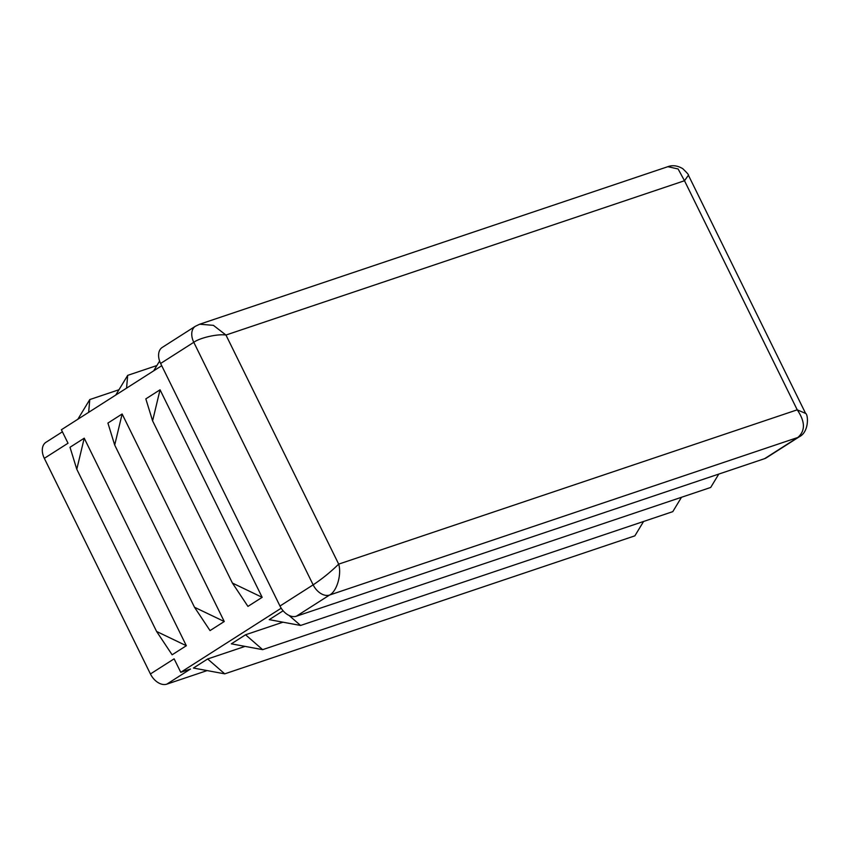 <?xml version="1.0" encoding="UTF-8"?>
<svg xmlns="http://www.w3.org/2000/svg" width="850" height="850" viewBox="0 0 850 850"><rect width="100%" height="100%" fill="white"/><g stroke="black" fill="none" stroke-linecap="round" stroke-linejoin="round"><path stroke-width="1.27" d="M150.429 673.954L174.123 658.835L180.752 672.308L190.506 669.024L166.812 684.154A15.13 10.126 -122.5 0 1 157.972 682.529A15.13 10.126 -122.5 0 1 150.429 673.954L44.328 458.341A15.13 10.126 -122.5 0 1 42.5 447.854A15.13 10.126 -122.5 0 1 45.943 442.308L62.401 431.8M156.602 631.465L172.125 654.798L186.341 645.724L156.602 631.465L76.787 469.253L70.008 447.27L84.224 438.196L76.787 469.253M186.341 645.724L84.224 438.196M194.512 607.272L210.035 630.594L224.251 621.52L194.512 607.272L114.697 445.049L107.918 423.066L122.134 413.993L114.697 445.049M224.251 621.52L122.134 413.993M232.422 583.068L247.945 606.401L262.161 597.327L232.422 583.068L152.596 420.856L145.828 398.873L160.044 389.799L152.596 420.856M262.161 597.327L160.044 389.799M643.577 521.475L634.876 535.84L224.751 673.848L207.644 658.973L245.044 646.393M207.644 658.973L193.428 668.047L224.751 673.848M681.487 497.282L672.786 511.647L262.661 649.655L245.554 634.769L282.944 622.189M245.554 634.769L231.338 643.843L262.661 649.655M718.792 474.077L710.696 487.454L300.571 625.462L289.043 615.432M283.135 610.789L269.248 619.65L300.571 625.462M44.328 458.341L68.021 443.222L61.391 429.749L161.723 365.702M77.86 419.241L89.781 399.564L118.979 389.736M89.781 399.564L88.655 412.346M115.77 395.038L127.691 375.36L156.889 365.532M127.691 375.36L126.554 388.152M153.669 370.844L159.609 361.048M207.134 670.586L166.812 684.154M279.979 606.029L313.151 584.853C322.437 578.648 330.947 571.731 338.683 564.124C341.828 574.526 336.791 591.536 329.534 595.053L296.363 616.218A15.13 10.126 -122.5 0 1 279.979 606.029L160.618 363.471A15.13 10.126 -122.5 0 1 162.233 347.427L195.404 326.251A15.13 10.126 57.5 0 0 193.789 342.295L160.618 363.471M195.404 326.251L199.708 324.211L213.403 325.348L225.962 335.038C217.717 333.731 200.026 337.726 193.789 342.295L313.151 584.853A15.13 10.126 57.5 0 0 329.534 595.053L797.831 437.474A15.13 10.126 57.5 0 0 799.34 436.751L766.179 457.916A15.13 10.126 -122.5 0 1 764.66 458.639L797.831 437.474C805.46 430.812 805.258 421.6 797.226 409.828L805.609 413.419L688.415 175.249L684.494 180.731L678.109 168.969L667.845 166.685C672.605 164.942 677.577 165.601 682.763 168.672C687.097 172.858 688.978 175.047 688.415 175.238M764.66 458.639L296.363 616.218M180.752 672.308L281.201 608.196M740.86 295.279L797.226 409.828L338.683 564.124L225.962 335.038L684.494 180.731L740.86 295.279M799.34 436.751L799.34 436.751C809.466 431.747 808.18 414.099 805.609 413.419M199.708 324.211L667.845 166.685"/></g></svg>
